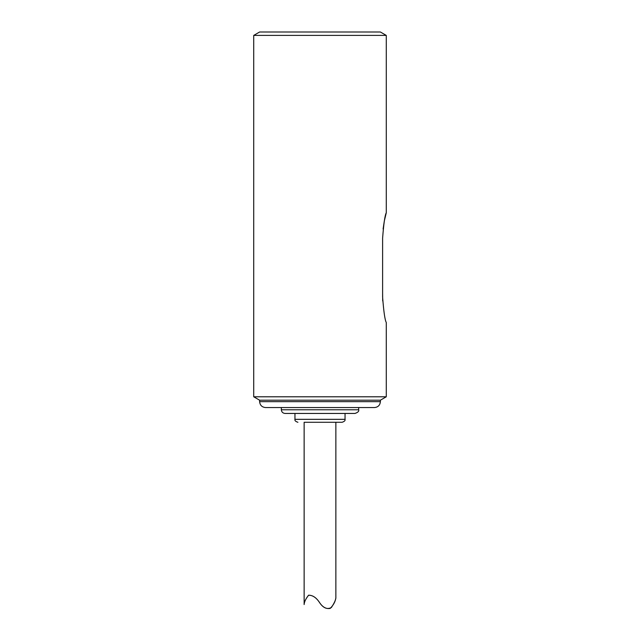 <?xml version="1.0" encoding="UTF-8"?>
<svg xmlns="http://www.w3.org/2000/svg" width="640" height="640" viewBox="0 0 640 640"><rect width="100%" height="100%" fill="white"/><g stroke="black" fill="none" stroke-linecap="round" stroke-linejoin="round"><path stroke-width="0.96" d="M253.728 35.4L259.616 32L380.384 32L386.272 35.4L253.728 35.4L253.728 396.792L386.272 396.792L386.272 322.504M382.608 238.184C383.704 223.688 384.92 215.224 386.272 212.784C384.944 215.12 383.72 223.584 382.608 238.184L382.608 297.096C383.704 311.592 384.92 320.064 386.272 322.504C384.944 320.168 383.72 311.696 382.608 297.096M386.272 35.4L386.272 212.784L384.336 220.928M384.328 220.96L383.104 229M259.616 401.664C259.992 405.216 261.952 407.184 265.504 407.552L374.496 407.552C378.064 407.2 380.024 405.232 380.384 401.664L259.616 401.664L259.616 400.192L253.728 396.792M259.616 400.192L380.384 400.192L386.272 396.792M285.024 413.448L354.976 413.448C357.944 412.44 359.176 411.208 358.664 409.768L281.336 409.768C281.576 411.984 282.8 413.216 285.024 413.448M345.04 413.448L345.04 419.336L294.96 419.336L294.96 413.448M320 422.28L342.088 422.28L320 422.28M281.336 409.768L281.336 407.552M304.136 604.552C304.24 602.016 305.704 598.92 308.528 595.256C312.632 595.096 316.336 597.584 319.648 602.72C323.344 608.112 327.248 609.704 331.376 607.504C334.12 603.336 335.616 600.184 335.864 598.032L335.864 422.28L304.136 422.28L304.136 604.552C304.24 601.944 305.736 598.824 308.624 595.2C312.752 595.192 316.464 597.744 319.76 602.848C322.792 607.304 326.296 609.144 330.256 608.384C333.392 605.08 335.216 601.776 335.736 598.472M380.384 401.664L380.384 400.192M294.96 419.336C294.584 420.528 295.568 421.512 297.912 422.28L297.912 422.28M345.04 419.336C345.424 420.52 344.44 421.504 342.088 422.28L335.864 422.28M358.664 409.768L358.664 407.552M382.608 293.04L382.696 300.912M382.608 267.264L382.608 275.384"/></g></svg>
